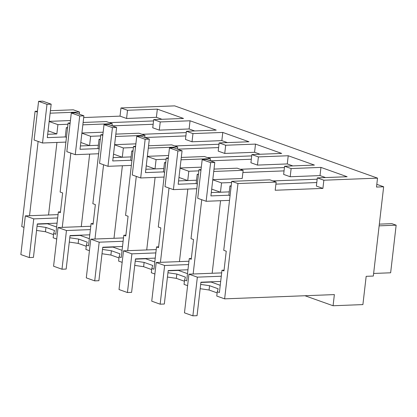 <?xml version="1.0" encoding="UTF-8"?>
<svg xmlns="http://www.w3.org/2000/svg" width="417" height="417" viewBox="0 0 417 417"><rect width="100%" height="100%" fill="white"/><g stroke="black" fill="none" stroke-linecap="round" stroke-linejoin="round"><path stroke-width="0.63" d="M23.993 227.39L21.752 226.593L35.091 111.287L37.436 111.198M50.415 110.693L73.262 109.807L79.527 112.037L79.282 114.169M83.692 117.547L120.028 116.14L120.972 107.956L174.65 105.871L377.531 178.132L376.499 187.061L383.656 186.78L373.33 276.049L366.173 276.325L362.899 304.592L333.079 305.75L304.957 295.736M38.129 141.441L29.534 215.719M35.091 111.287L37.337 112.09M50.129 113.179L79.527 112.037M120.972 107.956L127.519 110.286L157.339 109.129L183.516 118.454L153.696 119.611L152.752 127.795L159.294 130.125L189.115 128.968L194.671 130.943M120.028 116.14L126.57 118.47L156.391 117.313L161.947 119.288M49.18 121.363L70.431 120.539M49.159 121.519L57.921 124.641L56.842 133.94L48.085 130.818M153.545 120.93L109.311 122.645M67.971 124.25L57.921 124.641M153.159 124.271L112.105 125.861M67.58 127.592L66.334 127.638L67.528 128.061M81.904 133.018L103.15 132.194M81.883 133.174L90.645 136.296L89.566 145.596L98.37 145.252L80.408 145.95M186.269 132.585L142.035 134.3M100.69 135.906L90.645 136.296M185.883 135.926L144.829 137.516M100.304 139.247L99.058 139.294L100.252 139.716M114.623 144.673L135.874 143.849M114.607 144.829L123.364 147.952L122.29 157.251L131.089 156.907L113.127 157.605M218.988 144.24L174.759 145.955M133.414 147.561L123.364 147.952M218.602 147.576L177.548 149.171M133.028 150.902L131.782 150.949L132.971 151.371M147.347 156.328L168.598 155.505M147.331 156.484L156.088 159.607L155.015 168.906L163.813 168.562L145.851 169.26M251.712 155.895L207.478 157.61M166.138 159.216L156.088 159.607M251.326 159.231L210.272 160.826M165.752 162.557L164.501 162.604L165.695 163.026M180.071 167.983L201.317 167.16M180.05 168.14L188.812 171.262L187.733 180.561L196.537 180.217L178.575 180.915M284.436 167.551L240.202 169.266M198.862 170.871L188.812 171.262M284.05 170.887L242.892 172.487M198.471 174.212L197.225 174.259L198.419 174.681M212.795 179.638L242.194 178.497L243.142 170.313L213.739 171.455M212.774 179.795L221.536 182.917L220.457 192.216L229.261 191.872L211.299 192.571M317.16 179.206L272.927 180.921M231.581 182.526L221.536 182.917M316.774 182.542L275.903 184.132M231.195 185.862L229.949 185.914L231.143 186.336M200.671 284.399L209.569 285.713L218.138 288.767L217.267 291.754L219.399 292.51L221.98 270.226L223.965 270.935L226.249 251.201L223.741 250.309L231.722 181.322L269.893 179.842L276.143 182.067L275.194 190.251L322.909 188.401L323.853 180.217L377.531 178.132M153.696 119.611L160.243 121.941L190.063 120.784L216.241 130.109L186.42 131.266L192.967 133.596L222.782 132.439L248.965 141.764L219.144 142.922L225.686 145.252L255.506 144.094L281.683 153.42L251.863 154.577L258.41 156.907L288.23 155.75L314.408 165.075L284.587 166.232L291.134 168.562L320.954 167.405L347.132 176.73L317.311 177.887L316.362 186.065L322.909 188.401M284.587 166.232L283.643 174.41L290.185 176.745L320.006 175.588L325.562 177.564M251.863 154.577L250.919 162.755L257.461 165.09L287.282 163.933L292.838 165.909M219.144 142.922L218.195 151.105L224.742 153.435L254.563 152.278L260.114 154.254M186.42 131.266L185.471 139.45L192.018 141.78L221.839 140.623L227.39 142.598M127.519 110.286L126.57 118.47M317.311 177.887L323.853 180.217M217.267 291.754L216.772 296.054L224.633 298.853L334.371 294.595L333.079 305.75M200.176 288.694L209.068 290.013L217.137 292.885M167.947 272.744L176.844 274.058L185.419 277.112L184.549 280.099L184.048 284.399L187.608 285.666M167.452 277.044L176.344 278.358L184.413 281.23M135.228 261.089L144.12 262.402L152.695 265.457L151.824 268.444L151.324 272.744L154.884 274.011M134.727 265.389L143.625 266.703L151.694 269.575M102.504 249.434L111.396 250.747L119.971 253.802L119.1 256.789L118.605 261.089L122.16 262.356M102.009 253.734L110.901 255.048L118.97 257.92M69.78 237.779L78.677 239.092L87.247 242.147L86.376 245.133L85.881 249.434L89.441 250.7M69.285 242.079L78.177 243.392L86.246 246.265M36.56 230.424L45.453 231.737L45.953 227.437L54.528 230.492L53.657 233.478L53.157 237.779L56.717 239.045M45.453 231.737L53.522 234.609M37.061 226.123L45.953 227.437M53.657 233.478L55.784 234.239L58.364 211.956L60.444 211.872M37.285 224.184L47.528 223.788L56.618 227.025M56.941 142.442L48.549 214.984M47.559 223.528L47.528 223.788M160.243 121.941L159.294 130.125M157.339 109.129L156.391 117.313M47.684 134.295L56.842 133.94M66.334 127.638L65.26 136.938L66.454 137.36M70.15 122.968L68.107 123.046L60.126 192.034L62.639 192.93L60.356 212.66L58.364 211.956M83.124 122.462L106.278 121.566L112.251 123.693L112.006 125.825M68.107 123.046L70.056 123.745M70.848 153.096L62.258 227.374M82.847 124.834L112.251 123.693M201.739 199.712L193.149 273.995M200.895 282.46L211.143 282.059L220.233 285.301M220.551 200.718L212.159 273.255M211.7 189.094L220.457 192.216M214.015 169.083L237.169 168.187L243.142 170.313M200.947 170.36L198.998 169.667L201.041 169.589M198.998 169.667L191.017 238.654L193.53 239.546L191.247 259.28L189.255 258.571L186.675 280.855L184.549 280.099M229.949 185.914L228.87 195.213L230.064 195.636M224.633 298.853L237.971 183.548L276.143 182.067M320.954 167.405L320.006 175.588M291.134 168.562L290.185 176.745M209.068 290.013L209.569 285.713M231.722 181.322L237.971 183.548M221.98 270.226L224.059 270.148M376.812 184.345L383.656 186.78M70.004 235.84L80.252 235.443L89.342 238.68M89.66 154.097L81.268 226.639M80.283 235.183L80.252 235.443M80.809 142.473L89.566 145.596M86.376 245.133L88.508 245.894L91.088 223.606L93.168 223.528M192.967 133.596L192.018 141.78M190.063 120.784L189.115 128.968M99.058 139.294L97.985 148.593L99.173 149.015M102.869 134.623L100.831 134.701L92.85 203.689L95.357 204.585L93.074 224.315L91.088 223.606M115.848 134.118L139.002 133.221L144.975 135.348L144.725 137.48M78.177 243.392L78.677 239.092M100.831 134.701L102.78 135.4M103.572 164.751L94.977 239.03M115.572 136.489L144.975 135.348M102.728 247.495L112.976 247.099L122.066 250.336M122.384 165.752L113.992 238.295M113.002 246.838L112.976 247.099M113.528 154.128L122.29 157.251M119.1 256.789L121.232 257.55L123.807 235.261L125.892 235.183M225.686 145.252L224.742 153.435M222.782 132.439L221.839 140.623M131.782 150.949L130.703 160.248L131.897 160.67M135.593 146.278L133.555 146.357L125.569 215.344L128.082 216.235L125.798 235.97L123.807 235.261M148.567 145.773L171.726 144.876L177.699 147.003L177.449 149.135M110.901 255.048L111.396 250.747M133.555 146.357L135.504 147.05M136.296 176.407L127.701 250.685M148.296 148.144L177.699 147.003M135.452 259.15L145.695 258.754L154.79 261.991M155.108 177.407L146.716 249.95M145.726 258.493L145.695 258.754M146.252 165.784L155.015 168.906M151.824 268.444L153.951 269.2L156.531 246.916L158.611 246.838M258.41 156.907L257.461 165.09M255.506 144.094L254.563 152.278M164.501 162.604L163.428 171.903L164.621 172.325M168.317 157.934L166.274 158.012L158.293 226.999L160.806 227.891L158.523 247.625L156.531 246.916M181.291 157.428L204.445 156.531L210.418 158.658L210.173 160.79M143.625 266.703L144.12 262.402M166.274 158.012L168.228 158.705M169.021 188.062L160.425 262.34M181.02 159.8L210.418 158.658M168.176 270.805L178.419 270.404L187.509 273.646M187.832 189.063L179.44 261.6M178.976 177.439L187.733 180.561M288.23 155.75L287.282 163.933M197.225 174.259L196.152 183.558L197.34 183.98M176.344 278.358L176.844 274.058M189.255 258.571L191.335 258.493M373.627 273.453L390.64 272.791L396.15 225.185L391.85 223.653L379.334 224.137M396.15 225.185L379.136 225.842M57.066 223.158L37.311 223.924L33.438 257.404L29.263 257.565L20.85 254.568L25.328 215.886L58.057 214.614M25.328 215.886L33.741 218.883L57.671 217.95M29.263 257.565L33.741 218.883M89.791 234.813L70.035 235.579L66.162 269.059L61.987 269.22L53.574 266.223L58.046 227.541L90.781 226.269M58.046 227.541L66.465 230.533L90.39 229.605M61.987 269.22L66.465 230.533M122.515 246.468L102.759 247.234L98.886 280.709L94.711 280.876L86.293 277.878L90.77 239.191L123.5 237.925M90.77 239.191L99.183 242.188L123.114 241.261M94.711 280.876L99.183 242.188M155.233 258.123L135.483 258.889L131.605 292.364L127.435 292.531L119.017 289.534L123.495 250.846L156.224 249.58M123.495 250.846L131.908 253.844L155.838 252.916M127.435 292.531L131.908 253.844M187.958 269.778L168.202 270.544L164.329 304.019L160.154 304.181L151.741 301.183L156.219 262.502L188.948 261.235M156.219 262.502L164.632 265.499L188.562 264.571M160.154 304.181L164.632 265.499M220.682 281.433L200.926 282.2L197.053 315.674L192.878 315.836L184.465 312.839L188.937 274.157L221.672 272.89M188.937 274.157L197.356 277.154L221.281 276.226M192.878 315.836L197.356 277.154M65.902 142.098L42.518 143.005L34.105 140.008L38.583 101.326L42.758 101.164L51.171 104.161L47.298 137.636L65.26 136.938M38.583 101.326L46.996 104.323L51.171 104.161M42.518 143.005L46.996 104.323M98.626 153.753L75.242 154.66L66.829 151.663L71.302 112.981L75.477 112.819L83.895 115.817L80.017 149.291L97.985 148.593M71.302 112.981L79.72 115.978L83.895 115.817M75.242 154.66L79.72 115.978M131.35 165.408L107.967 166.315L99.548 163.318L104.026 124.636L108.201 124.469L116.614 127.466L112.741 160.946L130.703 160.248M104.026 124.636L112.439 127.633L116.614 127.466M107.967 166.315L112.439 127.633M164.074 177.058L140.685 177.97L132.272 174.973L136.75 136.291L140.925 136.124L149.338 139.122L145.465 172.602L163.428 171.903M136.75 136.291L145.163 139.283L149.338 139.122M140.685 177.97L145.163 139.283M196.793 188.713L173.409 189.626L164.996 186.628L169.474 147.941L173.644 147.78L182.062 150.777L178.189 184.251L196.152 183.558M169.474 147.941L177.887 150.938L182.062 150.777M173.409 189.626L177.887 150.938M229.517 200.368L206.134 201.281L197.721 198.283L202.193 159.596L206.368 159.435L214.786 162.432L210.908 195.907L228.87 195.213M202.193 159.596L210.611 162.594L214.786 162.432M206.134 201.281L210.611 162.594"/></g></svg>
